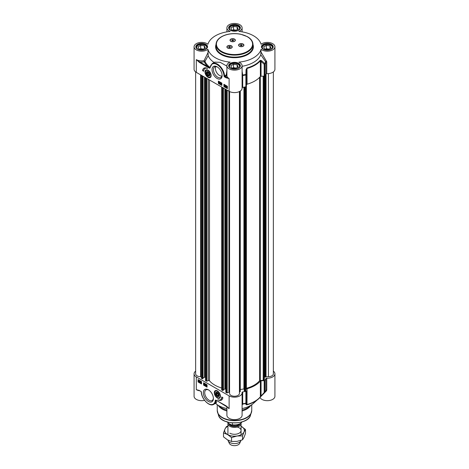 <?xml version="1.0" encoding="UTF-8"?>
<svg xmlns="http://www.w3.org/2000/svg" width="469" height="469" viewBox="0 0 469 469"><rect width="100%" height="100%" fill="white"/><g stroke="black" fill="none" stroke-linecap="round" stroke-linejoin="round"><path stroke-width="0.7" d="M209.825 74.712A2.269 1.313 60 0 1 208.218 75.556L208.218 75.556A2.269 1.313 60 0 1 208.142 75.509M206.618 72.865A2.269 1.313 60 0 1 206.612 72.771A2.269 1.313 60 0 1 208.142 71.804M208.218 75.556L208.066 75.468A2.052 1.184 60 0 1 206.612 72.947A2.052 1.184 60 0 1 208.066 72.109A2.052 1.184 60 0 1 209.52 74.63A2.052 1.184 60 0 1 208.066 75.468L208.218 75.556M208.066 74.952L207.198 73.868L207.198 72.707L208.066 72.625L208.94 73.709L208.94 74.87L208.066 74.952L208.94 74.448M207.198 73.868L208.471 73.129M206.249 70.098A4.11 2.374 60 0 1 206.301 70.063A4.11 2.374 60 0 1 207.151 69.875M210.997 76.541A4.11 2.374 60 0 1 210.411 77.18A4.11 2.374 60 0 1 210.352 77.209M208.066 71.757L208.066 71.757A2.486 1.436 -120 0 0 206.307 72.771A2.486 1.436 -120 0 0 208.066 75.82A2.486 1.436 -120 0 0 209.825 74.806A2.486 1.436 -120 0 0 208.066 71.757L208.066 71.757M235.485 30.626L231.815 30.057L230.836 27.941L233.515 26.393L237.185 26.962L238.164 29.078L235.485 30.626M237.185 26.962L237.185 29.641M236.265 30.174L233.515 29.746L232.735 30.198M233.515 26.393L233.515 29.746M235.76 30.462A2.732 1.577 0 0 0 233.72 30.35M239.841 28.709L239.841 28.791A5.341 3.084 0 0 0 239.841 28.709A5.341 3.084 0 0 0 238.275 26.528L238.275 26.528A5.341 3.084 0 0 0 238.188 26.481M230.812 26.481A5.341 3.084 0 0 0 230.725 26.528A5.341 3.084 0 0 0 229.159 28.709A5.341 3.084 0 0 0 229.159 28.791L229.159 28.709M229.869 29.735A5.095 2.943 180 0 1 230.9 26.428A5.095 2.943 180 0 1 238.1 26.428A5.095 2.943 180 0 1 239.131 29.735M268.303 49.573L264.639 49.011L263.66 46.894L266.339 45.341L270.009 45.909L270.988 48.026L268.303 49.573M270.009 45.909L270.009 48.594M269.089 49.122L266.339 48.694L265.554 49.151M266.339 45.341L266.339 48.694M268.585 49.415A2.732 1.577 0 0 0 266.544 49.304M272.665 47.662L272.665 47.738A5.341 3.084 0 0 0 272.665 47.662A5.341 3.084 0 0 0 271.1 45.481L271.1 45.481A5.341 3.084 0 0 0 271.012 45.429M263.637 45.429A5.341 3.084 0 0 0 263.549 45.481A5.341 3.084 0 0 0 261.983 47.662A5.341 3.084 0 0 0 261.983 47.744L261.983 47.662M262.693 48.682A5.095 2.943 180 0 1 263.719 45.382A5.095 2.943 180 0 1 270.924 45.382A5.095 2.943 180 0 1 271.956 48.682M235.485 68.527L231.815 67.958L230.836 65.842L233.515 64.294L237.185 64.863L238.164 66.979L235.485 68.527M237.185 64.863L237.185 67.542M236.265 68.075L233.515 67.647L232.735 68.099M233.515 64.294L233.515 67.647M235.76 68.363A2.732 1.577 0 0 0 233.72 68.251M239.841 66.61L239.841 66.692A5.341 3.084 0 0 0 239.841 66.61A5.341 3.084 0 0 0 238.275 64.429L238.275 64.429A5.341 3.084 0 0 0 238.188 64.382M230.812 64.382A5.341 3.084 0 0 0 230.725 64.429A5.341 3.084 0 0 0 229.159 66.61A5.341 3.084 0 0 0 229.159 66.692L229.159 66.61M229.869 67.636A5.095 2.943 180 0 1 230.9 64.329A5.095 2.943 180 0 1 238.1 64.329A5.095 2.943 180 0 1 239.131 67.636M202.661 49.573L198.991 49.011L198.012 46.894L200.697 45.341L204.361 45.909L205.34 48.026L202.661 49.573M204.361 45.909L204.361 48.594M203.446 49.122L200.697 48.694L199.911 49.151M200.697 45.341L200.697 48.694M202.936 49.415A2.732 1.577 0 0 0 200.896 49.304M207.017 47.662L207.017 47.738A5.341 3.084 0 0 0 207.017 47.662A5.341 3.084 0 0 0 205.451 45.481L205.451 45.481A5.341 3.084 0 0 0 205.363 45.429M197.988 45.429A5.341 3.084 0 0 0 197.9 45.481A5.341 3.084 0 0 0 196.335 47.662A5.341 3.084 0 0 0 196.341 47.744L196.335 47.662M197.044 48.682A5.095 2.943 180 0 1 198.076 45.382A5.095 2.943 180 0 1 205.281 45.382A5.095 2.943 180 0 1 206.307 48.682M235.157 40.311A2.462 1.425 180 0 1 235.157 40.381A2.462 1.425 180 0 1 234.506 41.342M234.582 39.12A2.667 1.542 180 0 1 234.582 41.301A2.667 1.542 180 0 1 230.807 41.301L230.807 41.301A2.667 1.542 180 0 1 230.807 39.12A2.667 1.542 180 0 1 234.582 39.12M230.883 41.342A2.462 1.425 180 0 1 230.226 40.381A2.462 1.425 180 0 1 230.232 40.311M232.026 47.058A2.462 1.425 180 0 1 232.026 47.123A2.462 1.425 180 0 1 231.375 48.09M231.452 45.868A2.667 1.542 180 0 1 231.452 48.043A2.667 1.542 180 0 1 227.676 48.043L227.676 48.043A2.667 1.542 180 0 1 227.676 45.868A2.667 1.542 180 0 1 231.452 45.868M227.752 48.09A2.462 1.425 180 0 1 227.096 47.123A2.462 1.425 180 0 1 227.102 47.058M243.71 45.247A2.462 1.425 180 0 1 243.71 45.317A2.462 1.425 180 0 1 243.059 46.279M243.135 44.057A2.667 1.542 180 0 1 243.135 46.238A2.667 1.542 180 0 1 239.36 46.238L239.36 46.238A2.667 1.542 180 0 1 239.36 44.057A2.667 1.542 180 0 1 243.135 44.057M239.43 46.279A2.462 1.425 180 0 1 238.78 45.317A2.462 1.425 180 0 1 238.785 45.247M266.755 73.639A7.598 4.385 0 0 0 274.922 69.26L274.922 46.789A7.598 4.385 180 0 1 269.605 50.974A7.598 4.385 180 0 1 261.092 49.304L260.799 54.773L265.9 62.143L265.9 73.991A0.821 0.475 180 0 1 266.755 73.639L266.755 61.791L261.092 52.182M266.445 60.952A0.821 0.328 138.2 0 0 265.724 61.738A32.279 18.637 180 0 1 264.733 63.538L261.602 60.683A0.821 0.387 132.3 0 1 261.057 61.421L264.176 64.288A0.821 0.475 0 0 0 264.891 63.983A0.821 0.627 -147 0 0 264.733 63.538A0.821 0.387 132.9 0 1 264.176 64.288L264.176 76.136A0.821 0.475 0 0 0 264.891 75.831A32.455 18.737 0 0 0 265.9 73.991M264.176 76.136L261.057 76.248L261.057 61.421L260.365 60.771A0.821 0.604 -139.9 0 0 260.213 60.313A28.586 16.503 180 0 1 246.987 67.952L246.032 69.676L245.879 74.964A0.821 0.475 -0 0 0 246.407 74.548L245.815 74.46A32.279 18.637 180 0 1 242.702 75.028L242.098 71.212M246.032 69.676L246.6 69.77L246.407 86.39L246.407 74.548L246.6 69.77L247.063 68.451A28.756 16.603 0 0 0 260.365 60.771L260.365 76.511A0.821 0.475 180 0 1 261.057 76.248M260.365 76.511A28.756 16.603 180 0 1 247.063 84.197L246.987 67.952M246.6 84.59A0.821 0.475 180 0 1 247.063 84.197M242.098 87.738A0.821 0.475 180 0 1 242.69 87.392A32.455 18.737 0 0 0 245.879 86.806A0.821 0.475 0 0 0 246.407 86.39M194.078 46.789L194.078 69.26A7.598 4.385 0 0 0 196.3 72.361L229.124 91.314A7.598 4.385 0 0 0 237.408 92.264A7.598 4.385 0 0 0 242.098 88.213L242.098 65.736A7.598 4.385 180 0 1 234.5 70.127A7.598 4.385 180 0 1 226.902 65.736A7.598 4.385 180 0 1 230.144 62.143A26.95 15.559 0 0 1 207.908 49.304A7.598 4.385 180 0 1 199.395 50.974A7.598 4.385 180 0 1 194.078 46.789A7.598 4.385 180 0 1 199.395 42.603A7.598 4.385 180 0 1 207.908 44.274A26.95 15.559 0 0 1 230.144 31.435A7.598 4.385 180 0 1 226.902 27.835A7.598 4.385 180 0 1 234.5 23.45A7.598 4.385 180 0 1 242.098 27.835A7.598 4.385 180 0 1 238.856 31.435A26.95 15.559 0 0 1 261.092 44.274A7.598 4.385 180 0 1 269.605 42.603A7.598 4.385 180 0 1 274.922 46.789M196.3 72.361L196.3 59.616L199.407 62.412L199.694 61.914L196.3 59.616A7.598 4.385 180 0 0 204.033 60.689L204.953 61.398L208.207 55.705L207.908 49.304M199.407 62.412L207.568 67.131L207.861 66.627L199.694 61.914A8.419 4.86 0 0 0 204.285 61.808L204.033 60.689L207.908 52.839M209.725 67.782L207.861 66.627A31.259 18.045 0 0 1 204.285 61.808A0.821 0.651 155.3 0 0 204.953 61.398A30.567 17.646 180 0 0 209.989 67.419L209.579 68.187L210.1 67.923L210.053 67.559L209.725 67.782M210.153 67.26L210.153 67.636A9.861 5.692 60 0 1 217.229 64.658A9.861 5.692 60 0 1 224.024 76.007L224.604 75.984A10.271 5.927 -120 0 0 219.879 66.035A10.271 5.927 -120 0 0 212.228 63.555L214.685 62.137L220.16 62.313L226.902 66.123M224.024 76.007A0.821 0.475 -120 0 0 224.604 76.963L226.023 77.784L226.316 77.279L224.604 75.984L225.812 75.28L226.105 75.761L226.984 74.817M226.023 77.784L229.124 78.569L226.316 77.279A8.419 4.86 0 0 1 226.105 75.761L224.604 76.963M226.902 74.688L226.287 74.653L225.812 75.28M226.902 70.784L226.287 74.653M261.092 49.304A26.95 15.559 0 0 1 238.856 62.143A7.598 4.385 180 0 1 242.098 65.736M224.745 85.546L224.276 85.294L224.522 86.255L224.874 86.243L224.522 86.39L224.123 85.211L224.516 85.018L224.745 85.546M224.516 85.153L224.604 85.727M224.569 85.845L224.692 86.149M224.903 86.032L224.522 86.39M225.044 86.144L224.698 86.29L225.044 86.144M224.123 85.211L224.692 84.918L224.886 85.61M224.299 85.112L224.692 84.918L224.299 85.112M221.063 83.423L220.6 83.171L220.84 84.127L221.192 84.115L220.846 84.262L220.448 83.083L220.84 82.89L221.063 83.423M220.835 83.025L220.928 83.599M220.887 83.722L221.016 84.027M221.227 83.904L220.846 84.262M221.368 84.015L221.016 84.162L221.368 84.015M220.448 83.083L221.01 82.79L221.21 83.482M220.623 82.984L221.01 82.79L220.623 82.984M220.037 83.816L220.371 82.62M219.65 82.814L219.838 83.142M219.65 82.139L219.885 82.55M219.709 82.65L219.24 82.374L219.65 82.685M219.093 82.286L219.65 82.005L219.263 82.186L219.65 82.005L220.031 82.638L219.474 83.476L219.093 82.286L219.474 82.104L219.855 82.737L219.474 83.476M219.984 83.218L219.65 83.376L219.984 83.218M226.662 86.208L226.334 86.888M226.158 86.988L226.492 86.308L226.75 86.566L226.158 86.988M226.228 87.123L226.814 86.701L226.228 87.123L226.486 87.386L227.06 86.976M226.814 86.701L226.885 87.082M225.999 87.287L225.935 86.531L226.486 86.155L227.055 86.525L227.043 87.17L226.486 87.539L226.14 87.205M225.935 86.531L226.662 86.05L227.019 86.402M226.111 86.425L226.662 86.05L226.111 86.425M227.231 86.425L226.914 86.624M227.09 86.525L227.219 87.064L226.486 87.539M225.571 85.557L225.806 86.015M225.63 86.114L225.173 85.845L225.577 86.173M225.19 86.425L225.507 86.777L225.653 86.384L225.026 85.768L225.39 85.522L225.794 86.407L225.378 86.882L225.308 86.36M225.566 86.742L225.372 86.402M225.026 85.768L225.566 85.422L225.97 86.302L225.378 86.882M225.202 85.669L225.566 85.422L225.202 85.669M218.554 81.184L218.554 83.33L221.866 85.241M224.071 84.373L224.071 86.519L227.383 88.43M223.901 84.268L227.383 86.284L227.383 88.629L223.901 86.618L223.901 84.268M218.378 81.084L221.866 83.095L221.866 85.446L218.378 83.429L218.378 81.084M202.549 70.602A7.146 4.127 60 0 1 203.974 68.134A7.146 4.127 60 0 1 207.603 68.521A6.161 3.559 -120 0 0 204.988 68.451A6.161 3.559 -120 0 0 203.71 71.27L202.549 70.602L203.716 71.071M204.068 68.087A7.146 4.127 -120 0 0 202.719 70.502M205.076 68.404A6.161 3.559 60 0 1 205.158 68.351A6.161 3.559 60 0 1 206.753 68.099M261.602 60.683L260.213 60.313M242.69 87.392L242.702 75.028L242.098 75.052M260.799 54.773A26.95 15.559 180 0 1 242.098 66.305M222.101 75.099A6.144 3.547 60 0 1 220.84 77.532A6.144 3.547 60 0 1 217.768 77.227A6.144 3.547 60 0 1 213.758 71.816A6.144 3.547 60 0 1 214.696 66.891A6.144 3.547 60 0 1 217.434 67.02M217.071 78.434A7.129 4.115 -120 0 0 222.113 75.527A7.129 4.115 -120 0 0 217.071 66.797A7.129 4.115 -120 0 0 212.029 69.705A7.129 4.115 -120 0 0 217.071 78.434M208.066 77.338A4.344 2.509 -120 0 0 210.939 76.711A4.344 2.509 -120 0 0 210.241 72.537A4.344 2.509 -120 0 0 206.97 69.84A4.344 2.509 -120 0 0 205.047 72.689A4.344 2.509 -120 0 0 208.066 77.338M221.919 76.078C217.581 76.254 214.122 69.33 215.892 66.604M231.305 45.985A2.462 1.425 180 0 1 232.026 46.988A2.462 1.425 180 0 1 230.508 48.301A2.462 1.425 180 0 1 227.817 47.996A2.462 1.425 180 0 1 227.096 46.988A2.462 1.425 180 0 1 228.62 45.675A2.462 1.425 180 0 1 231.305 45.985M228.89 46.601L230.478 46.847L230.232 47.375L229.318 47.516L228.643 47.129L228.89 46.601L228.89 47.275M230.05 47.404L229.077 47.381M229.81 46.46L229.81 47.263M234.436 39.238A2.462 1.425 180 0 1 235.157 40.246A2.462 1.425 180 0 1 233.638 41.559A2.462 1.425 180 0 1 230.947 41.249A2.462 1.425 180 0 1 230.226 40.246A2.462 1.425 180 0 1 231.75 38.927A2.462 1.425 180 0 1 234.436 39.238M232.02 39.859L233.609 40.1L233.363 40.633L232.448 40.774L231.774 40.387L232.02 39.859L232.02 40.527M233.181 40.662L232.208 40.633M232.941 39.713L232.941 40.522M242.989 44.174A2.462 1.425 180 0 1 243.71 45.182A2.462 1.425 180 0 1 242.192 46.495A2.462 1.425 180 0 1 239.501 46.191A2.462 1.425 180 0 1 238.78 45.182A2.462 1.425 180 0 1 240.304 43.869A2.462 1.425 180 0 1 242.989 44.174M240.574 44.795L242.162 45.042L241.916 45.569L241.002 45.71L240.327 45.323L240.574 44.795L240.574 45.464M241.734 45.599L240.755 45.569M241.488 44.655L241.488 45.458M214.421 62.307L213.958 62.365A26.95 15.559 180 0 1 208.207 55.705M213.958 62.371L213.243 62.969M215.91 393.52A2.269 1.313 60 0 1 215.91 393.427A2.269 1.313 60 0 1 217.44 392.459M219.117 395.367A2.269 1.313 60 0 1 217.516 396.205L217.516 396.205A2.269 1.313 60 0 1 217.434 396.158M217.516 396.205L217.364 396.117A2.052 1.184 60 0 1 215.91 393.602A2.052 1.184 60 0 1 217.364 392.764A2.052 1.184 60 0 1 218.812 395.279A2.052 1.184 60 0 1 217.364 396.117L217.516 396.205M217.364 395.601L216.49 394.517L216.49 393.356L217.364 393.28L218.232 394.365L218.232 395.525L217.364 395.601L218.232 395.097M216.49 394.517L217.768 393.784M220.295 397.19A4.11 2.374 60 0 1 219.709 397.829A4.11 2.374 60 0 1 219.65 397.864M215.541 390.753A4.11 2.374 60 0 1 215.599 390.718A4.11 2.374 60 0 1 216.444 390.525M217.253 396.405A2.486 1.436 -120 0 0 219.117 395.455A2.486 1.436 -120 0 0 217.364 392.412A2.486 1.436 -120 0 0 215.605 393.362A2.486 1.436 -120 0 0 217.253 396.405M273.357 371.143A7.598 4.385 180 0 1 274.922 373.811A7.598 4.385 180 0 1 266.755 378.19A0.821 0.475 0 0 0 265.9 378.542A32.455 18.737 180 0 1 264.891 380.382A0.821 0.475 180 0 1 264.176 380.687L264.176 392.535A0.821 0.334 45 0 0 264.704 392.641L264.704 392.641A0.821 0.334 45 0 0 264.733 392.606A0.821 0.627 -147 0 0 264.891 392.225A0.821 0.475 180 0 1 264.176 392.535L260.365 396.809A28.756 16.603 180 0 1 247.063 404.495L246.407 402.789A0.821 0.475 180 0 1 245.879 403.205L245.815 403.522A0.821 0.797 -9 0 0 246.407 402.789L246.407 390.947A0.821 0.475 180 0 1 245.879 391.363A32.455 18.737 180 0 1 242.69 391.943A0.821 0.475 0 0 0 242.074 392.401A0.821 0.475 0 0 0 242.08 392.436A7.598 4.385 180 0 1 242.098 392.764A7.598 4.385 180 0 1 237.408 396.815A7.598 4.385 180 0 1 229.124 395.865L229.124 408.61L226.146 406.019M229.124 395.865L196.3 376.918A7.598 4.385 180 0 1 194.078 373.811A7.598 4.385 180 0 1 195.643 371.143M246.407 390.947L246.6 403.967A0.821 0.797 -9.4 0 1 246.032 404.694L246.987 404.811A28.586 16.503 0 0 0 258.419 399.002A28.586 16.503 0 0 0 260.213 397.179L264.733 392.606M246.987 404.811L247.063 388.748A0.821 0.475 0 0 0 246.6 389.147M247.063 388.748A28.756 16.603 0 0 0 260.365 381.063L260.365 396.809A0.821 0.604 -139.9 0 1 260.254 397.132L261.579 395.736A0.821 0.334 45.6 0 0 261.602 395.707M265.853 390.618L264.815 392.506A0.821 0.821 0 0 1 264.704 392.641L261.579 395.736A0.821 0.334 45.6 0 1 261.057 395.625L261.057 380.799A0.821 0.475 0 0 0 260.365 381.063M261.057 380.799L264.176 380.687M226.421 406.072L229.124 408.61A7.598 4.385 0 0 1 227.289 406.893M226.023 405.814L217.944 401.288L227.828 407.403M217.856 401.101L216.033 400.256M215.851 400.039L215.33 400.303L215.857 400.632L215.277 400.596A9.861 5.692 60 0 1 208.201 403.569A9.861 5.692 60 0 1 201.406 392.219L201.353 391.949M201.406 392.219A0.821 0.475 -120 0 0 200.826 391.269L199.489 390.636L201.06 391.463M199.407 390.448L196.3 389.663L199.407 390.501M215.857 400.632L216.432 402.812L213.782 404.342A10.271 5.927 -120 0 0 215.857 400.632M216.232 402.924L216.279 400.403M194.078 373.811L194.078 396.287A7.598 4.385 0 0 0 204.59 400.338M200.779 382.481L201.248 382.733L201.002 381.778L200.65 381.784L201.002 381.637L201.4 382.815L201.008 383.009L200.638 382.423L201.418 382.634M201.371 381.995L200.931 382.165M200.65 381.784L201.178 381.537L201.324 382.282M200.826 381.684L201.178 381.537L200.826 381.684M201.57 382.716L201.183 382.909L201.518 382.083L201.183 382.364M201.529 382.739L201.008 383.009M200.955 382.382L200.638 382.423M204.525 384.609L204.988 384.861L204.748 383.906L204.396 383.918L204.748 383.771L205.141 384.949L204.748 385.143L204.378 384.551L205.164 384.762M205.111 384.123L204.677 384.299M204.396 383.918L204.918 383.665L205.07 384.41M204.572 383.812L204.918 383.665L204.572 383.812M204.748 385.143L205.316 384.85L204.924 385.043L205.258 384.211L204.924 384.492M204.701 384.51L204.378 384.551M205.551 384.217L205.328 385.477L205.668 384.281M205.844 384.181L205.328 385.477M206.29 384.592L206.477 384.914M206.102 384.691L206.114 385.113L206.114 384.697M206.284 385.149L206.524 385.559M206.055 385.284L206.348 385.659L206.108 385.248M205.78 384.709L206.114 384.557L206.448 385.102L206.114 385.928L205.78 384.709L206.284 384.457L206.624 385.002L206.671 385.641L206.114 385.928M205.955 384.609L206.284 384.457L205.955 384.609M199.366 381.039L199.032 381.719L198.774 381.461L199.366 381.039M199.372 381.057L199.061 381.502L199.606 381.315M199.296 380.904L198.709 381.326L199.038 380.64L199.296 380.904M199.214 380.541L198.657 381.15M199.524 380.74L199.589 381.502L199.038 381.877L198.545 381.625L198.481 380.863L199.038 380.488L199.606 380.863M199.782 380.764L199.466 380.963M199.642 380.863L199.765 381.397L199.214 381.772L199.765 381.397M199.741 381.414L199.038 381.877M198.481 380.863L199.208 380.388L199.565 380.74M198.651 380.758L199.208 380.388L198.651 380.758M200.298 381.655L200.521 382.083M200.064 381.807L200.351 382.182L200.122 381.754M200.333 381.602L200.017 381.25L199.87 381.643L200.498 382.258L200.134 382.505L199.73 381.625L199.853 381.127L200.333 381.602M200.017 381.25L199.87 381.643L200.316 381.531L200.668 382.159L200.134 382.505M200.193 381.15L199.976 381.578M199.853 381.127L200.322 381.045L200.474 381.672M203.857 382.95L203.857 384.967L207.052 386.808M198.334 379.767L198.334 381.778L201.529 383.624M203.564 385.131L203.564 382.786L207.052 384.797L207.052 387.148L203.564 385.131L203.857 384.967M198.047 381.948L198.047 379.597L201.529 381.614L201.529 383.959L198.047 381.948L198.334 381.778M222.881 397.63A7.146 4.127 60 0 1 221.45 400.098A7.146 4.127 60 0 1 217.821 399.711A6.161 3.559 -120 0 0 220.442 399.776A6.161 3.559 -120 0 0 221.72 396.956L222.881 397.63M219.258 400.063A7.146 4.127 -120 0 0 221.597 400.01M222.001 397.12A6.161 3.559 60 0 1 220.735 399.611A6.161 3.559 60 0 1 220.582 399.688M259.885 397.56A0.821 0.475 180 0 1 260.178 397.782A7.598 4.385 0 0 0 268.643 400.608A7.598 4.385 0 0 0 274.922 396.287L274.922 373.811M260.213 397.179A0.821 0.604 -139.9 0 0 260.254 397.132L253.407 403.428A22.594 13.044 180 0 1 242.098 408.569M226.902 406.559L226.902 415.235A7.598 4.385 0 0 0 234.5 419.626A7.598 4.385 0 0 0 242.098 415.235L242.098 392.764M226.902 408.569A22.594 13.044 180 0 1 215.506 403.346M226.902 410.041A18.484 10.67 180 0 1 221.427 407.86A18.484 10.67 180 0 1 218.144 405.286M250.856 405.286A18.484 10.67 180 0 1 242.098 410.041M242.098 405.269L242.702 404.096L242.69 391.943M246.032 404.694L245.815 403.522A32.279 18.637 0 0 1 242.702 404.096A0.821 0.786 13.8 0 0 242.098 404.571M265.9 378.542L265.9 390.39A0.821 0.475 180 0 1 266.755 390.032L266.755 378.19M262.652 394.681L266.445 390.841A0.821 0.422 45.5 0 0 265.817 390.689M266.445 390.841L266.755 390.032M213.383 398.099A6.144 3.547 60 0 1 212.123 400.532A6.144 3.547 60 0 1 209.057 400.227A6.144 3.547 60 0 1 205.041 394.816A6.144 3.547 60 0 1 205.985 389.891A6.144 3.547 60 0 1 208.717 390.02M208.359 389.798L208.359 389.798A7.129 4.115 -120 0 0 203.317 392.705A7.129 4.115 -120 0 0 208.359 401.435A7.129 4.115 -120 0 0 213.395 398.527A7.129 4.115 -120 0 0 208.359 389.798L208.359 389.798M217.364 390.894A4.344 2.509 -120 0 0 216.268 390.495A4.344 2.509 -120 0 0 215.189 395.695A4.344 2.509 -120 0 0 220.231 397.366A4.344 2.509 -120 0 0 217.364 390.894A4.11 2.374 -120 0 0 215.482 390.783A4.11 2.374 -120 0 0 214.632 392.764M226.902 410.996A17.253 9.96 180 0 1 222.3 409.097A17.253 9.96 180 0 1 218.747 406.119L218.067 405.239M250.933 405.239L250.253 406.119A17.253 9.96 180 0 1 242.098 410.996M264.229 379.562L263.197 380.394L260.33 380.406A0.821 0.475 0 0 0 259.597 380.681A27.771 16.034 180 0 1 246.389 388.303A0.821 0.475 0 0 0 245.92 388.725L245.774 390.548L245.035 390.976L244.243 390.589M273.357 71.927L273.357 373.811A4.93 2.843 180 0 1 268.426 376.66L264.58 376.959L264.586 76.054L264.58 376.959M201.336 376.66L200.574 376.66A4.93 2.843 180 0 1 195.643 373.811L195.643 71.927M203.013 378.377L202.256 378.811L201.412 378.043M205.463 377.574L204.525 377.17L203.059 378.014M221.667 388.033A27.771 16.034 180 0 1 209.491 380.781A0.821 0.475 0 0 0 208.277 380.599L206.841 381.18L205.51 380.552M223.344 390.114L222.593 390.548L221.743 389.786M225.794 389.317L224.856 388.907L223.396 389.751M229.57 392.406L228.925 392.207L227.172 392.916L225.841 392.295M239.43 91.549L239.43 393.403A4.93 2.843 180 0 1 234.5 396.246A4.93 2.843 180 0 1 229.57 393.403L229.57 91.549M240.275 391.644L240.275 91.062L240.275 391.644L239.43 392.025M244.238 389.293L243.921 388.965L240.275 389.51M241.043 423.249A6.572 3.793 180 0 1 241.072 423.601A6.572 3.793 180 0 1 237.015 427.107A6.572 3.793 180 0 1 229.851 426.286A6.572 3.793 180 0 1 227.928 423.601A6.572 3.793 180 0 1 228.004 423.02M232.337 422.903L232.337 424.756L231.721 425.037L229.024 423.648L226.785 421.549M241.002 440.368A6.572 3.793 180 0 1 240.849 440.784A6.572 3.793 180 0 1 236.206 443.475A6.572 3.793 180 0 1 229.851 442.49A6.572 3.793 180 0 1 228.151 440.784A6.572 3.793 180 0 1 227.952 440.121M240.849 440.784L239.659 443.363A5.341 3.084 180 0 1 235.884 445.55A5.341 3.084 180 0 1 230.725 444.753A5.341 3.084 180 0 1 229.341 443.363L228.151 440.784M229.851 433.18A6.572 3.793 0 0 0 239.894 432.664A6.572 3.793 0 0 0 237.244 427.048M227.928 426.257A9.861 5.692 0 0 0 224.979 429.024A9.861 5.692 0 0 0 227.529 434.523A9.861 5.692 0 0 0 237.05 435.994A9.861 5.692 0 0 0 244.021 431.972A9.861 5.692 0 0 0 241.471 426.473A9.861 5.692 0 0 0 241.072 426.257L245.498 429.516L244.021 431.972L242.549 435.865L237.05 435.994L231.551 437.565L227.529 434.523L223.502 432.916L224.979 429.024L226.451 426.567L227.928 426.016M223.502 432.916L223.502 436.844L227.529 439.887L231.551 441.493L237.05 441.364L242.549 439.793L244.021 437.337L245.498 433.444L245.498 429.516M231.551 437.565L231.551 441.493M242.549 435.865L242.549 439.793M208.043 70.227A4.11 2.374 -120 0 0 206.19 70.133A4.11 2.374 -120 0 0 205.34 72.115M208.154 76.986A4.11 2.374 -120 0 0 208.242 77.039A4.11 2.374 -120 0 0 210.294 77.244A4.11 2.374 -120 0 0 211.138 75.585M208.066 70.637A3.863 2.228 -120 0 0 205.334 72.214A3.863 2.228 -120 0 0 208.066 76.939A3.863 2.228 -120 0 0 210.798 75.362A3.863 2.228 -120 0 0 208.066 70.637M205.539 44.895A5.464 3.154 180 0 1 207.14 47.123C205.803 50.031 202.667 50.711 197.73 49.163L196.212 47.123A5.464 3.154 180 0 1 199.583 44.209A5.464 3.154 180 0 1 205.539 44.895M238.363 25.942A5.464 3.154 180 0 1 239.964 28.175C238.627 31.083 235.491 31.763 230.555 30.215L229.036 28.175A5.464 3.154 180 0 1 232.407 25.262A5.464 3.154 180 0 1 238.363 25.942M271.188 44.895A5.464 3.154 180 0 1 272.788 47.123C271.451 50.031 268.315 50.711 263.373 49.163L261.86 47.123A5.464 3.154 180 0 1 265.231 44.209A5.464 3.154 180 0 1 271.188 44.895M238.363 63.843A5.464 3.154 180 0 1 239.964 66.076C238.627 68.984 235.491 69.664 230.555 68.116L229.036 66.076A5.464 3.154 180 0 1 232.407 63.157A5.464 3.154 180 0 1 238.363 63.843M207.568 67.131L209.579 68.187M229.124 91.314L229.124 78.569A7.598 4.385 180 0 1 226.902 75.468L226.902 65.736M221.72 51.484A18.074 10.435 180 0 1 221.72 36.729A18.074 10.435 180 0 1 247.28 36.729A18.074 10.435 180 0 1 247.28 51.484A18.074 10.435 180 0 1 221.72 51.484M216.016 44.438A18.484 10.67 0 0 0 221.427 51.989A18.484 10.67 0 0 0 241.576 54.298A18.484 10.67 0 0 0 252.984 44.438C252.891 41.389 251.056 38.81 247.485 36.705L240.644 34.208C235.502 33.211 230.525 33.434 225.712 34.888C219.539 36.975 216.309 40.158 216.016 44.438L216.016 46.454A18.484 10.67 180 0 0 221.427 53.999A18.484 10.67 180 0 0 241.576 56.315A18.484 10.67 180 0 0 252.984 46.454L252.984 44.438M216.016 44.526A18.895 10.91 0 0 0 221.139 54.504A18.895 10.91 0 0 0 243.511 56.38A18.895 10.91 0 0 0 252.984 44.526M263.168 49.186A5.874 3.394 0 0 0 272.999 47.668A5.874 3.394 0 0 0 265.806 43.511A5.874 3.394 0 0 0 263.168 49.186M230.343 68.134A5.874 3.394 0 0 0 240.175 66.616A5.874 3.394 0 0 0 232.982 62.465A5.874 3.394 0 0 0 230.343 68.134M197.525 49.186A5.874 3.394 0 0 0 207.351 47.668A5.874 3.394 0 0 0 200.157 43.511A5.874 3.394 0 0 0 197.525 49.186M230.343 30.233A5.874 3.394 0 0 0 240.175 28.715A5.874 3.394 0 0 0 232.982 24.564A5.874 3.394 0 0 0 230.343 30.233M266.755 61.791A0.821 0.475 0 0 0 265.9 62.143A32.455 18.737 0 0 1 264.891 63.983L264.891 75.831M245.879 86.806L245.879 74.964A32.455 18.737 0 0 1 242.69 75.544A0.821 0.475 0 0 0 242.098 75.89M217.446 397.642A4.11 2.374 -120 0 0 219.592 397.9A4.11 2.374 -120 0 0 220.436 396.241M217.194 397.489A3.863 2.228 -120 0 0 220.09 396.211A3.863 2.228 -120 0 0 217.528 391.392A3.863 2.228 -120 0 0 214.638 392.67A3.863 2.228 -120 0 0 217.194 397.489M200.826 391.269L201.289 392.078C201.477 399.008 209.502 407.203 213.782 404.342M215.33 400.303L215.277 400.596M196.3 376.918L196.3 389.663A7.598 4.385 0 0 0 199.794 390.812M242.098 404.137A0.821 0.475 180 0 1 242.69 403.786A32.455 18.737 180 0 0 245.879 403.205L245.879 391.363M265.9 390.39A32.455 18.737 180 0 1 264.891 392.225L264.891 380.382M260.178 397.782L260.178 397.22M251.753 404.706L251.753 410.422A17.253 9.96 180 0 1 241.101 419.626A17.253 9.96 180 0 1 222.3 417.463A17.253 9.96 180 0 1 217.247 410.422L217.247 404.706M251.648 411.518A17.195 9.931 180 0 1 251.384 412.65A17.195 9.931 180 0 1 239.542 420.259A17.195 9.931 180 0 1 222.341 417.791A17.195 9.931 180 0 1 217.616 412.65A17.195 9.931 180 0 1 217.352 411.518M251.753 410.422L250.51 415.264A16.309 9.415 180 0 1 239.278 422.481A16.309 9.415 180 0 1 222.968 420.136A16.309 9.415 180 0 1 218.49 415.264L217.247 410.422M245.897 390.384L245.897 86.806M245.92 388.725L245.92 86.794M246.389 388.303L246.389 86.466M259.597 380.681L259.597 77.367M260.33 380.406L260.33 76.558M263.197 380.394L263.197 76.171M263.484 380.324L263.484 76.16M264.229 379.896L264.229 76.13M264.528 376.677L264.528 76.078M264.704 377.047L264.704 75.996M265.343 377.146L265.343 75.093M265.542 377.076L265.542 74.729M265.647 376.836L265.647 74.518M266.046 376.66L266.046 73.821M268.426 376.66L268.426 73.604M200.574 376.66L200.574 74.829M201.453 378.348L201.453 75.339M202.256 378.811L202.256 75.802M202.491 378.811L202.491 75.937M203.013 378.506L203.013 76.236M204.525 377.17L204.525 77.109M204.754 377.17L204.754 77.244M205.51 380.687L205.51 77.678M206.313 381.15L206.313 78.141M206.841 381.18L206.841 78.446M208.277 380.599L208.277 79.279M209.491 380.781L209.491 79.976M221.79 390.085L221.79 87.076M222.593 390.548L222.593 87.539M222.822 390.548L222.822 87.674M223.344 390.249L223.344 87.979M224.856 388.907L224.856 88.846M225.091 388.907L225.091 88.981M225.841 392.43L225.841 89.421M226.644 392.893L226.644 89.884M227.172 392.916L227.172 90.183M228.925 392.207L228.925 91.197M239.735 391.797L239.735 91.391M240.151 391.732L240.151 91.144M243.921 388.965L243.921 87.193M244.12 389.036L244.12 87.152M244.243 390.636L244.243 87.134L244.238 390.613M244.343 390.865L244.343 87.111M245.035 390.976L245.035 86.982M245.774 86.829L245.774 390.548M239.606 424.216A5.546 3.201 180 0 1 230.578 425.231A5.546 3.201 180 0 1 229.101 423.689M228.819 423.53A5.71 3.295 0 0 0 230.461 425.53A5.71 3.295 0 0 0 236.048 426.368A5.71 3.295 0 0 0 240.052 423.97M242.004 421.924A8.008 4.626 180 0 1 232.337 424.756M206.301 70.063L205.27 72.261L206.084 74.905L208.119 77.057L210.411 77.18M209.977 67.712L212.228 63.555M242.098 31.863L242.098 27.835M226.902 31.863L226.902 27.835M215.599 390.718L214.562 392.911L215.382 395.56C216.983 397.782 218.384 398.562 219.592 397.9L219.709 397.829M217.944 401.288L215.939 400.233M199.489 390.636L198.428 390.196M220.442 399.776L220.735 399.611M250.51 415.264C248.054 425.336 220.952 425.342 218.49 415.264M264.346 76.119L264.346 379.726M201.336 75.269L201.336 378.178M203.059 76.265L203.059 378.442M205.463 77.649L205.463 380.623M221.667 87.005L221.667 389.921M223.396 88.002L223.396 390.179M225.794 89.391L225.794 392.36M242.121 421.883L239.987 424.005L237.847 424.896L234.5 425.342L231.721 425.037M227.928 423.601L227.928 434.74M241.072 423.601L241.072 434.74"/></g></svg>
